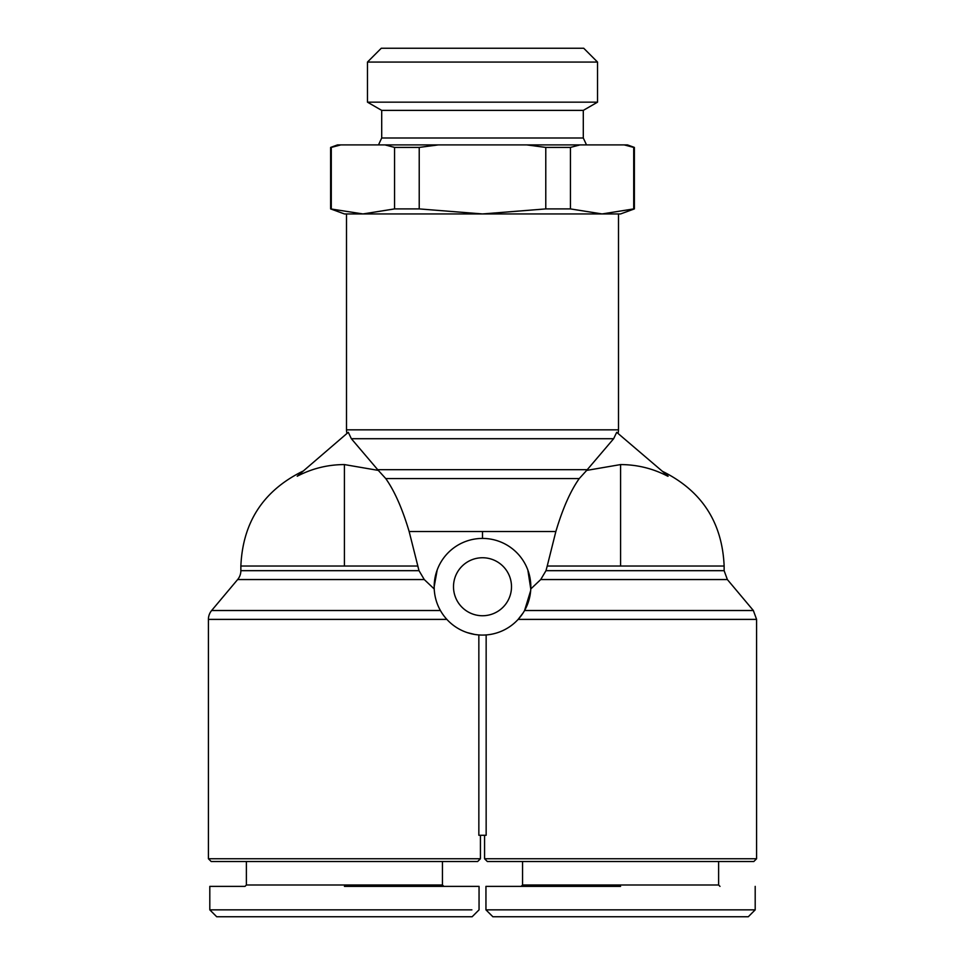 <?xml version="1.0" encoding="UTF-8"?>
<svg xmlns="http://www.w3.org/2000/svg" width="965" height="965" viewBox="0 0 965 965"><rect width="100%" height="100%" fill="white"/><g stroke="black" fill="none" stroke-linecap="round" stroke-linejoin="round"><path stroke-width="1.45" d="M440.426 610.507L211.649 610.507A13.812 13.812 0 0 0 208.416 619.385L208.416 858.754L480.425 858.754L480.425 835.28M530.774 588.976L540.726 579.555L530.774 588.976L527.843 570.026M727.369 579.555L724.136 570.677L545.985 570.677L547.227 566.033L545.985 570.677L540.726 579.555L727.369 579.555L753.351 610.507L524.574 610.507L530.678 590.604M667.78 476.228L667.78 476.228C653.003 468.52 637.262 464.635 620.579 464.575L620.579 566.033L547.227 566.033L555.852 531.522C562.655 508.664 570.448 491.004 579.253 478.556L385.747 478.556C394.552 491.004 402.345 508.664 409.148 531.522L419.015 570.677L424.274 579.555L434.226 588.976L424.274 579.555L237.631 579.555L211.649 610.507M668.13 476.203L616.695 432.308L613.644 438.713L351.356 438.713L378.316 470.401L344.421 464.575C327.835 464.611 312.093 468.483 297.22 476.228L348.305 432.308L351.356 438.713L348.305 432.308M378.316 470.401L385.747 478.556M634.379 208.91L633.716 208.91L633.716 147.416L624.186 144.907L627.479 144.907L634.379 147.416L634.379 208.91L620.579 213.941L602.076 213.941L618.505 213.941L618.505 429.835A13.812 13.812 0 0 1 618.022 433.442M618.505 429.835L346.495 429.835A13.812 13.812 0 0 0 346.978 433.442M222.059 916.75L216.703 916.75L209.803 909.85L471.897 909.85M209.803 909.838L216.703 916.75L472.138 916.75L479.05 909.85L479.05 886.377M718.611 861.516L718.611 884.989L522.548 884.989L521.16 886.377L485.95 886.377L485.95 909.85L492.862 916.75L748.297 916.75L755.197 909.85L755.197 886.377M485.95 909.85L755.197 909.85M486.155 634.934L486.155 835.28L478.845 835.28L478.845 634.934M437.181 569.965L434.178 586.744A48.322 48.322 0 0 1 482.5 538.422A48.322 48.322 0 0 1 530.822 586.744A48.322 48.322 0 0 1 482.5 635.079A48.322 48.322 0 0 1 434.178 586.744L434.226 588.976M208.416 858.754L211.178 861.516L477.663 861.516L480.425 858.754M756.584 858.754L753.822 861.516L487.337 861.516L484.575 858.754L756.584 858.754L756.584 619.385L518.133 619.385L523.114 612.944M484.575 858.754L484.575 835.28M344.421 464.575L344.421 566.033L417.773 566.033L419.015 570.677L240.864 570.677A13.812 13.812 0 0 1 237.631 579.555M453.502 586.744A28.998 28.998 0 0 0 482.5 615.742A28.998 28.998 0 0 0 511.498 586.744A28.998 28.998 0 0 0 482.5 557.746A28.998 28.998 0 0 0 453.502 586.744M246.389 861.516L246.389 884.989L442.453 884.989L442.453 861.516M240.864 570.677L240.864 566.033L344.421 566.033M346.495 429.835L346.495 213.941M583.294 110.384L597.528 102.169L367.472 102.169L381.706 110.384L583.294 110.384L583.294 137.995L381.706 137.995L378.485 144.907M583.294 137.995L586.515 144.907M367.472 62.062L381.272 48.25L583.729 48.25L597.528 62.062L367.472 62.062L367.472 102.169M467.265 632.606L474.394 634.391M620.579 464.575L586.684 470.401L579.253 478.556M586.684 470.401L587.263 469.678L377.737 469.678M616.695 432.308L613.644 438.713L587.263 469.678M246.389 884.989L245.014 886.377L209.803 886.377L209.803 909.85M344.421 886.377L479.05 886.377L344.421 886.377M620.579 886.377L485.95 886.377L620.579 886.377M633.716 208.91L602.076 213.941L344.421 213.941L330.621 208.91L362.924 213.941L394.564 208.91L394.564 147.416L385.023 144.907L337.521 144.907L330.621 147.416L330.621 208.91M228.85 916.75L227.595 916.75M226.377 916.75L225.557 916.75M224.23 916.75L222.915 916.75M602.076 213.941L570.436 208.91L545.78 208.91L482.5 213.941L419.22 208.91L394.564 208.91M624.186 144.907L385.023 144.907M570.436 208.91L570.436 147.416L579.977 144.907M634.379 147.416L633.716 147.416M331.284 208.91L331.284 147.416L340.814 144.907M331.284 147.416L330.621 147.416M419.22 208.91L419.22 147.416L438.291 144.907M545.78 208.91L545.78 147.416L526.709 144.907M419.22 147.416L394.564 147.416M570.436 147.416L545.78 147.416M710.349 916.75L708.358 916.75M503.392 916.75L502.21 916.75M501.269 916.75L500.015 916.75M518.567 916.75L516.468 916.75M510.762 916.75L509.894 916.75M507.494 916.75L506.01 916.75M446.867 619.385L208.416 619.385M555.852 531.522L482.5 531.522L482.5 538.422M620.579 566.033L724.136 566.033C722.242 522.27 701.651 490.69 662.364 471.282M482.5 531.522L409.148 531.522M302.636 471.282C263.349 490.69 242.758 522.27 240.864 566.033M748.297 916.75L755.197 909.838M442.453 884.989L443.84 886.377M718.611 884.989L719.986 886.377M597.528 62.062L597.528 102.169M756.584 619.385L753.351 610.507M724.136 570.677L724.136 566.033M522.548 884.989L522.548 861.516M381.706 110.384L381.706 137.995"/></g></svg>
